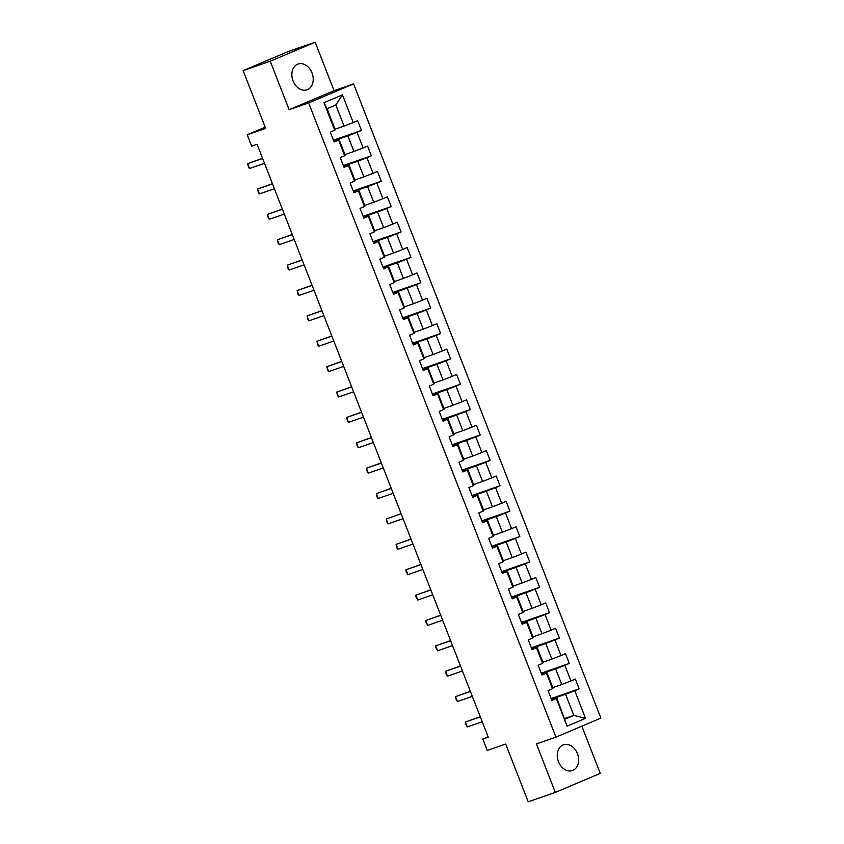 <?xml version="1.0" encoding="UTF-8"?>
<svg xmlns="http://www.w3.org/2000/svg" width="844" height="844" viewBox="0 0 844 844"><rect width="100%" height="100%" fill="white"/><g stroke="black" fill="none" stroke-linecap="round" stroke-linejoin="round"><path stroke-width="1.27" d="M293.068 80.94A13.631 10.276 70.9 0 0 307.005 89.802A13.631 10.276 70.9 0 0 312.016 72.922A13.631 10.276 70.9 0 0 298.08 64.049A13.631 10.276 70.9 0 0 293.068 80.94M558.475 761.678A13.631 10.276 70.9 0 0 572.422 770.54A13.631 10.276 70.9 0 0 577.423 753.66A13.631 10.276 70.9 0 0 563.486 744.788A13.631 10.276 70.9 0 0 558.475 761.678M315.171 42.2L288.068 51.6L243.135 70.622L270.249 61.222L289.144 109.699L308.661 102.926L353.594 83.915L334.076 90.688L315.171 42.2L270.249 61.222M308.661 102.926L555.932 737.139L600.865 718.117L353.594 83.915M555.932 737.139L536.415 743.912L555.32 792.4L600.253 773.378L581.843 726.167M555.32 792.4L528.207 801.8L505.693 744.039L487.252 750.432L482.821 739.049L488.243 737.171L257.082 144.282L251.66 146.17L247.218 134.776L265.66 128.383L243.135 70.622M335.068 129.216L344.046 126.104L335.796 104.951L327.05 108.654L335.3 129.807L330.342 132.234L334.15 141.992L338.581 140.115L344.679 155.739L340.237 157.617L344.046 167.376L348.477 165.498L354.575 181.122L350.133 183L353.942 192.759L358.373 190.881L364.471 206.506L360.029 208.373L363.838 218.142L368.269 216.264L374.367 231.878L369.925 233.756L373.734 243.515L378.165 241.648L384.263 257.262L379.821 259.14L383.63 268.898L388.061 267.02L394.159 282.645L389.717 284.523L393.526 294.282L397.957 292.404L404.054 308.028L399.613 309.906L403.421 319.665L407.852 317.787L413.95 333.412L409.509 335.279L413.317 345.048L417.748 343.17L423.846 358.784L419.405 360.662L423.213 370.432L427.644 368.554L433.742 384.168L429.301 386.046L433.109 395.804L437.54 393.937L443.627 409.551L439.196 411.429L443.005 421.188L447.436 419.31L453.523 434.934L449.092 436.812L452.901 446.571L457.332 444.693L463.419 460.318L458.988 462.185L462.797 471.954L467.228 470.076L473.315 485.69L468.884 487.568L472.693 497.338L477.124 495.46L483.211 511.074L478.78 512.952L482.589 522.71L487.02 520.843L493.107 536.457L488.676 538.335L492.485 548.094L496.916 546.216L503.003 561.84L498.572 563.718L502.38 573.477L506.811 571.599L512.899 587.224L508.468 589.101L512.276 598.86L516.707 596.982L522.795 612.607L518.364 614.474L522.172 624.244L526.603 622.366L532.691 637.98L528.26 639.857L532.068 649.627L536.499 647.749L542.586 663.363L538.155 665.241L541.964 675L546.395 673.122L552.482 688.746L548.051 690.624L551.86 700.383L556.291 698.505L567.073 726.167L585.536 718.36L573.804 715.406L565.554 694.253L551.385 699.17M334.783 130.356L323.99 102.694L342.453 94.887L353.235 122.549L357.666 120.671L361.475 130.43L333.433 140.157M585.536 718.36L574.753 690.698L579.184 688.82L575.376 679.061L570.945 680.929L564.858 665.315L569.289 663.437L565.48 653.678L561.049 655.556L554.962 639.931L559.393 638.053L555.584 628.295L551.153 630.173L545.066 614.548L549.497 612.681L545.688 602.911L541.257 604.789L535.17 589.175L539.601 587.297L535.792 577.528L531.361 579.406L525.274 563.792L529.705 561.914L525.896 552.155L521.465 554.023L515.378 538.409L519.809 536.531L516 526.772L511.569 528.65L505.482 513.025L509.913 511.147L506.105 501.389L501.674 503.267L495.586 487.642L500.017 485.764L496.209 476.005L491.778 477.883L485.69 462.259L490.121 460.391L486.313 450.622L481.882 452.5L475.794 436.886L480.225 435.008L476.417 425.249L471.986 427.117L465.899 411.503L470.33 409.625L466.521 399.866L462.09 401.744L456.003 386.119L460.434 384.242L456.625 374.483L452.194 376.361L446.107 360.736L450.538 358.858L446.729 349.099L442.298 350.977L436.211 335.353L440.642 333.486L436.833 323.716L432.402 325.594L426.315 309.98L430.746 308.102L426.937 298.333L422.506 300.211L416.419 284.597L420.85 282.719L417.041 272.96L412.611 274.827L406.523 259.213L410.954 257.336L407.146 247.577L402.715 249.455L396.627 233.83L401.058 231.952L397.25 222.194L392.819 224.071L386.731 208.447L391.162 206.569L387.354 196.81L382.923 198.688L376.835 183.074L381.266 181.196L377.458 171.427L373.027 173.305L366.94 157.691L371.371 155.813L367.562 146.054L363.131 147.922L357.044 132.308L361.475 130.43M344.679 155.739L345.196 155.19L339.109 139.566L333.907 141.37M333.675 140.779L347.844 135.863L353.942 151.487L344.964 154.6M339.109 139.566L338.581 140.115M357.044 132.308L347.844 135.863M363.131 147.922L353.942 151.487M354.575 181.122L355.092 180.563L349.005 164.949L343.803 166.753M343.571 166.162L357.74 161.246L363.838 176.871L354.86 179.983M349.005 164.949L348.477 165.498M366.94 157.691L357.74 161.246M373.027 173.305L363.838 176.871M364.471 206.506L364.988 205.947L358.9 190.333L353.699 192.137M353.467 191.546L367.636 186.63L373.734 202.254L364.756 205.366M358.9 190.333L358.373 190.881M376.835 183.074L367.636 186.63M382.923 198.688L373.734 202.254M374.367 231.878L374.884 231.33L368.796 215.716L363.595 217.509M363.363 216.929L377.532 212.013L383.63 227.627L374.652 230.739M368.796 215.716L368.269 216.264M386.731 208.447L377.532 212.013M392.819 224.071L383.63 227.627M384.263 257.262L384.78 256.713L378.692 241.089L373.491 242.893M373.259 242.312L387.428 237.396L393.526 253.01L384.547 256.122M378.692 241.089L378.165 241.648M396.627 233.83L387.428 237.396M402.715 249.455L393.526 253.01M394.159 282.645L394.675 282.096L388.588 266.472L383.387 268.276M383.155 267.685L397.324 262.769L403.421 278.393L394.443 281.506M388.588 266.472L388.061 267.02M406.523 259.213L397.324 262.769M412.611 274.827L403.421 278.393M404.054 308.028L404.571 307.48L398.484 291.855L393.283 293.659M393.051 293.068L407.219 288.152L413.317 303.777L404.339 306.889M398.484 291.855L397.957 292.404M416.419 284.597L407.219 288.152M422.506 300.211L413.317 303.777M413.95 333.412L414.467 332.852L408.38 317.238L403.179 319.043M402.947 318.452L417.115 313.535L423.213 329.16L414.235 332.272M408.38 317.238L407.852 317.787M426.315 309.98L417.115 313.535M432.402 325.594L423.213 329.16M423.846 358.784L424.363 358.236L418.276 342.622L413.075 344.426M412.843 343.835L427.011 338.919L433.109 354.533L424.131 357.645M418.276 342.622L417.748 343.17M436.211 335.353L427.011 338.919M442.298 350.977L433.109 354.533M433.742 384.168L434.259 383.619L428.172 367.995L422.971 369.799M422.738 369.218L436.907 364.302L443.005 379.916L434.027 383.028M428.172 367.995L427.644 368.554M446.107 360.736L436.907 364.302M452.194 376.361L443.005 379.916M443.627 409.551L444.155 409.002L438.068 393.378L432.866 395.182M432.634 394.591L446.803 389.685L452.901 405.299L443.923 408.412M438.068 393.378L437.54 393.937M456.003 386.119L446.803 389.685M462.09 401.744L452.901 405.299M453.523 434.934L454.051 434.386L447.964 418.761L442.762 420.565M442.53 419.974L456.699 415.058L462.797 430.683L453.819 433.795M447.964 418.761L447.436 419.31M465.899 411.503L456.699 415.058M471.986 427.117L462.797 430.683M463.419 460.318L463.947 459.758L457.859 444.144L452.658 445.948M452.426 445.358L466.595 440.441L472.693 456.066L463.715 459.178M457.859 444.144L457.332 444.693M475.794 436.886L466.595 440.441M481.882 452.5L472.693 456.066M473.315 485.69L473.843 485.142L467.755 469.528L462.554 471.332M462.322 470.741L476.491 465.825L482.589 481.439L473.611 484.561M467.755 469.528L467.228 470.076M485.69 462.259L476.491 465.825M491.778 477.883L482.589 481.439M483.211 511.074L483.739 510.525L477.651 494.911L472.45 496.705M472.218 496.124L486.387 491.208L492.485 506.822L483.506 509.934M477.651 494.911L477.124 495.46M495.586 487.642L486.387 491.208M501.674 503.267L492.485 506.822M493.107 536.457L493.634 535.908L487.547 520.284L482.346 522.088M482.114 521.508L496.283 516.591L502.37 532.205L493.402 535.318M487.547 520.284L487.02 520.843M505.482 513.025L496.283 516.591M511.569 528.65L502.37 532.205M503.003 561.84L503.53 561.292L497.432 545.667L492.242 547.471M492.01 546.88L506.178 541.964L512.266 557.589L503.298 560.701M497.432 545.667L496.916 546.216M515.378 538.409L506.178 541.964M521.465 554.023L512.266 557.589M512.899 587.224L513.426 586.664L507.328 571.05L502.138 572.854M501.906 572.264L516.074 567.347L522.162 582.972L513.194 586.084M507.328 571.05L506.811 571.599M525.274 563.792L516.074 567.347M531.361 579.406L522.162 582.972M522.795 612.607L523.322 612.048L517.224 596.434L512.034 598.238M511.802 597.647L525.97 592.731L532.058 608.355L523.09 611.467M517.224 596.434L516.707 596.982M535.17 589.175L525.97 592.731M541.257 604.789L532.058 608.355M532.691 637.98L533.218 637.431L527.12 621.817L521.93 623.611M521.697 623.03L535.866 618.114L541.953 633.728L532.986 636.84M527.12 621.817L526.603 622.366M545.066 614.548L535.866 618.114M551.153 630.173L541.953 633.728M542.586 663.363L543.114 662.814L537.016 647.19L531.826 648.994M531.593 648.414L545.762 643.497L551.849 659.111L542.882 662.224M537.016 647.19L536.499 647.749M554.962 639.931L545.762 643.497M561.049 655.556L551.849 659.111M552.482 688.746L553.01 688.198L546.912 672.573L541.721 674.377M541.489 673.786L555.658 668.87L561.745 684.495L552.778 687.607M546.912 672.573L546.395 673.122M564.858 665.315L555.658 668.87M570.945 680.929L561.745 684.495M567.073 726.167L556.808 697.956L551.617 699.76M564.826 718.518L573.804 715.406L565.058 719.109M556.808 697.956L556.291 698.505M574.753 690.698L565.554 694.253M265.185 127.17L247.218 134.776M488.096 736.812L482.821 739.049M342.453 94.887L335.796 104.951M327.05 108.654L323.99 102.694M353.235 122.549L344.046 126.104M579.184 688.82L551.143 698.547M569.289 663.437L541.247 673.164M559.393 638.053L531.351 647.781M549.497 612.681L521.455 622.408M539.601 587.297L511.559 597.024M529.705 561.914L501.663 571.641M519.809 536.531L491.767 546.258M509.913 511.147L481.871 520.875M500.017 485.764L471.975 495.502M490.121 460.391L462.079 470.119M480.225 435.008L452.184 444.735M470.33 409.625L442.288 419.352M460.434 384.242L432.392 393.969M450.538 358.858L422.496 368.585M440.642 333.486L412.6 343.213M430.746 308.102L402.704 317.829M420.85 282.719L392.808 292.446M410.954 257.336L382.912 267.063M401.058 231.952L373.016 241.679M391.162 206.569L363.12 216.307M381.266 181.196L353.225 190.923M371.371 155.813L343.329 165.54M289.144 109.699L334.076 90.688M482.219 721.736L467.281 726.927L465.35 723.371L465.371 722.042L480.268 716.714M467.281 726.927L465.371 722.042L480.32 716.862M472.323 696.363L457.385 701.543L455.454 697.988L455.475 696.659L470.372 691.331M457.385 701.543L455.475 696.659L470.424 691.479M462.428 670.98L447.489 676.16L445.558 672.605L445.579 671.286L460.476 665.948M447.489 676.16L445.579 671.286L460.529 666.095M452.532 645.597L437.593 650.787L435.662 647.221L435.683 645.903L450.58 640.564M437.593 650.787L435.683 645.903L450.633 640.712M442.636 620.213L427.697 625.404L425.766 621.849L425.787 620.519L440.684 615.192M427.697 625.404L425.787 620.519L440.737 615.329M432.74 594.83L417.801 600.021L415.87 596.465L415.892 595.136L430.788 589.808M417.801 600.021L415.892 595.136L430.841 589.956M422.844 569.457L407.905 574.637L405.975 571.082L405.996 569.753L420.892 564.425M407.905 574.637L405.996 569.753L420.945 564.573M412.959 544.074L398.009 549.254L397.028 548.136L396.1 544.38L410.996 539.042M398.009 549.254L396.1 544.38L411.049 539.189M403.063 518.691L388.113 523.871L387.132 522.763L386.204 518.997L401.1 513.658M388.113 523.871L386.204 518.997L401.153 513.806M393.167 493.307L378.217 498.498L377.236 497.38L376.308 493.613L391.205 488.275M378.217 498.498L376.308 493.613L391.257 488.423M383.271 467.924L368.322 473.115L367.34 471.996L366.412 468.23L381.309 462.902M368.322 473.115L366.412 468.23L381.361 463.05M373.375 442.541L358.426 447.731L357.445 446.613L356.516 442.847L371.413 437.519M358.426 447.731L356.516 442.847L371.466 437.667M363.479 417.168L348.53 422.348L347.549 421.23L346.62 417.474L361.517 412.136M348.53 422.348L346.62 417.474L361.57 412.283M353.583 391.785L338.634 396.965L337.653 395.857L336.724 392.091L351.621 386.752M338.634 396.965L336.724 392.091L351.674 386.9M343.687 366.401L328.738 371.592L327.757 370.474L326.828 366.707L341.725 361.369M328.738 371.592L326.828 366.707L341.778 361.517M333.791 341.018L318.842 346.209L317.861 345.091L316.933 341.324L331.829 335.996M318.842 346.209L316.933 341.324L331.882 336.144M323.896 315.635L308.946 320.825L307.965 319.707L307.037 315.941L321.933 310.613M308.946 320.825L307.037 315.941L321.986 310.761M314 290.262L299.05 295.442L298.069 294.324L297.141 290.558L312.037 285.23M299.05 295.442L297.141 290.558L312.09 285.377M304.104 264.879L289.154 270.059L288.173 268.941L287.245 265.185L302.141 259.846M289.154 270.059L287.245 265.185L302.194 259.994M294.208 239.496L279.258 244.676L278.277 243.568L277.349 239.802L292.246 234.463M279.258 244.676L277.349 239.802L292.298 234.611M284.312 214.112L269.363 219.303L268.381 218.185L267.453 214.418L282.35 209.09M269.363 219.303L267.453 214.418L282.402 209.228M274.416 188.729L259.467 193.92L258.486 192.801L257.557 189.035L272.454 183.707M259.467 193.92L257.557 189.035L272.507 183.855M264.52 163.346L249.571 168.536L248.59 167.418L247.661 163.652L262.558 158.324M249.571 168.536L247.661 163.652L262.611 158.472"/></g></svg>
